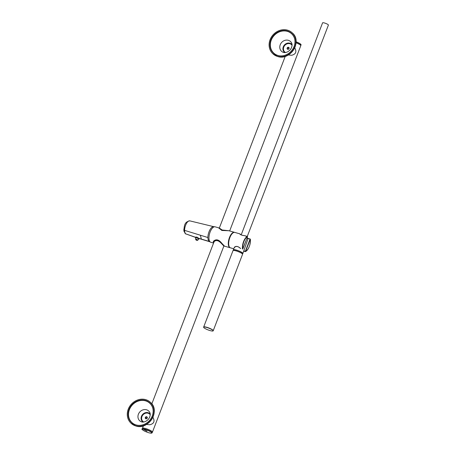 <?xml version="1.0" encoding="UTF-8"?>
<svg xmlns="http://www.w3.org/2000/svg" width="456" height="456" viewBox="0 0 456 456"><rect width="100%" height="100%" fill="white"/><g stroke="black" fill="none" stroke-linecap="round" stroke-linejoin="round"><path stroke-width="0.68" d="M322.58 22.851A3.118 0.581 21 0 1 322.591 22.823A3.118 0.581 21 0 1 322.603 22.8A3.118 0.581 21 0 1 325.778 23.427A3.118 0.581 21 0 1 328.411 25.057A3.118 0.581 21 0 1 328.394 25.086M242.318 253.684A5.119 0.952 -159 0 0 242.848 253.519A5.119 0.952 -159 0 0 242.877 253.473A5.119 0.952 -159 0 0 238.534 250.794A5.119 0.952 -159 0 0 233.335 249.768A5.119 0.952 -159 0 0 233.312 249.802A5.119 0.952 -159 0 0 233.586 250.333M233.922 248.349L234.595 247.021C236.322 245.847 238.311 246.337 240.551 248.486L240.506 248.509C238.459 246.582 236.692 246.018 235.21 246.827L234.116 247.904M234.595 247.021L234.806 247.066C236.487 245.966 238.391 246.434 240.511 248.474L240.705 248.48M233.552 250.424L233.728 249.968A4.674 0.866 21 0 1 236.368 250.156A4.674 0.866 21 0 1 240.876 251.957A4.674 0.866 21 0 1 242.455 253.319L242.284 253.775M195.721 237.468L185.472 233.763L184.68 231.91L184.577 230.371A6.834 2.935 105.8 0 1 186.344 223.657A6.834 2.935 105.8 0 1 189.781 220.858C183.859 222.043 184.595 226.45 183.836 229.716L183.95 231.198L185.472 233.763L195.829 237.394L196.878 237.046L199.101 238.539L209.6 241.691M230.263 247.773A8.014 3.443 -74.2 0 1 230.069 247.733A8.014 3.443 -74.2 0 1 228.445 245.271A8.014 3.443 -74.2 0 1 229.909 236.47A8.014 3.443 -74.2 0 1 234.447 232.309L228.929 230.747L221.821 230.462L218.68 227.835L215.101 226.82A8.014 3.443 105.8 0 0 214.833 226.769A8.014 3.443 105.8 0 0 210.438 231.255A8.014 3.443 105.8 0 0 209.099 239.782A8.014 3.443 105.8 0 0 210.467 242.142L209.008 241.349L208.044 239.309L207.89 237.53L184.577 230.371L184.024 229.351M213.824 226.689A7.792 3.346 105.8 0 0 213.619 226.655A7.792 3.346 105.8 0 0 207.89 237.53M210.467 242.142A8.014 3.443 105.8 0 0 210.723 242.239L213.573 243.048M213.607 242.951L213.237 241.737L213.659 241.076C216.19 238.836 218.948 239.622 221.947 243.43L224.551 246.166L230.069 247.733M228.718 244.61A7.347 3.152 -74.2 0 1 231.659 234.259M233.746 248.776L230.457 247.842A8.014 3.443 -74.2 0 1 228.826 245.385A8.014 3.443 -74.2 0 1 230.297 236.578A8.014 3.443 -74.2 0 1 234.834 232.423L239.902 233.86L240.985 234.823M197.528 240.112L195.806 239.548L195.858 239.223M242.826 248.965L247.528 236.704A7.792 3.346 -74.2 0 0 242.826 248.965L242.524 249.05A8.014 3.443 -74.2 0 1 247.363 236.436L244.701 235.678C241.555 235.239 239.941 234.64 239.856 233.877L241.059 234.863M240.175 234.224L240.534 234.532M247.711 238.231L250.321 239.206L250.048 239.081L245.339 251.341L243.772 250.897M247.87 238.465L250.344 239.115C250.538 244.849 248.925 249.016 245.505 251.621L250.321 239.206A7.792 3.346 -74.2 0 1 245.613 251.467L243.686 251.153L245.334 251.609M213.226 330.703A5.119 0.952 -159 0 0 213.237 330.685A5.119 0.952 -159 0 0 211.504 329.192A5.119 0.952 -159 0 0 206.568 327.22A5.119 0.952 -159 0 0 203.678 327.015A5.119 0.952 -159 0 0 203.667 327.032M213.237 330.685L242.558 254.294A5.119 0.952 -159 0 0 240.831 252.801A5.119 0.952 -159 0 0 235.889 250.828A5.119 0.952 -159 0 0 232.999 250.623L203.678 327.015M296.035 42.818A5.341 0.992 21 0 1 296.377 42.949A5.341 0.992 21 0 1 300.772 45.697L229.664 230.953M142.466 428.412A5.341 0.992 21 0 1 142.466 428.275A5.341 0.992 21 0 1 148.052 429.358A5.341 0.992 21 0 1 152.446 432.106A5.341 0.992 21 0 1 152.361 432.208M142.215 429.056L142.511 428.292A5.301 0.986 21 0 1 143.634 428.116A5.301 0.986 21 0 1 149.3 429.894A5.301 0.986 21 0 1 152.407 432.094L152.11 432.858A5.301 0.986 21 0 0 149.004 430.663A5.301 0.986 21 0 0 143.338 428.879A5.301 0.986 -159 0 0 142.215 429.056C140.34 428.572 145.715 432.453 150.805 433.171L152.11 432.858M294.604 47.584C296.947 51.631 295.961 54.196 291.652 55.273L288.317 54.954M287.479 30.147A14.25 12.597 131.9 0 1 291.982 32.615A14.25 12.597 131.9 0 1 292.798 33.43A14.25 12.597 131.9 0 1 293.214 49.858A14.25 12.597 131.9 0 1 277.442 56.287A14.25 12.597 131.9 0 1 272.939 53.819A14.25 12.597 131.9 0 1 269.861 40.305A14.25 12.597 131.9 0 1 280.93 30.062A14.25 12.597 131.9 0 1 287.479 30.147M287.166 30.962A13.361 11.81 131.9 0 1 291.384 33.277A13.361 11.81 131.9 0 1 292.153 34.04A13.361 11.81 131.9 0 1 292.541 49.442A13.361 11.81 131.9 0 1 277.755 55.472A13.361 11.81 131.9 0 1 273.537 53.158A13.361 11.81 131.9 0 1 270.647 40.487A13.361 11.81 131.9 0 1 281.021 30.883A13.361 11.81 131.9 0 1 287.166 30.962M287.725 49.316A1.111 0.986 131.9 0 1 288.505 47.276A1.111 0.986 131.9 0 1 287.725 49.316M287.594 49.271A1.111 0.986 131.9 0 1 289.024 47.669M289.093 47.812L288.112 49.345M152.771 417.063C155.114 421.11 154.128 423.675 149.819 424.753L146.49 424.439M145.646 399.627A14.25 12.597 131.9 0 1 150.149 402.095A14.25 12.597 131.9 0 1 150.97 402.91A14.25 12.597 131.9 0 1 151.386 419.338A14.25 12.597 131.9 0 1 135.614 425.767A14.25 12.597 131.9 0 1 131.111 423.299A14.25 12.597 131.9 0 1 128.033 409.784A14.25 12.597 131.9 0 1 139.097 399.541A14.25 12.597 131.9 0 1 145.646 399.627M145.333 400.442A13.361 11.81 131.9 0 1 149.557 402.756A13.361 11.81 131.9 0 1 150.326 403.52A13.361 11.81 131.9 0 1 150.714 418.921A13.361 11.81 131.9 0 1 135.928 424.952A13.361 11.81 131.9 0 1 131.704 422.638A13.361 11.81 131.9 0 1 128.82 409.967A13.361 11.81 131.9 0 1 139.194 400.362A13.361 11.81 131.9 0 1 145.333 400.442M145.891 418.796A1.111 0.986 131.9 0 1 146.678 416.755A1.111 0.986 131.9 0 1 145.891 418.796M145.76 418.75A1.111 0.986 131.9 0 1 147.197 417.149M147.265 417.291L146.279 418.825M228.906 230.742L221.844 230.428L218.606 227.886L219.336 228.028M228.889 230.736L222.152 230.001L219.285 228.006M213.773 242.524L214.44 241.298C216.457 239.936 218.703 240.568 221.166 243.208L223.531 245.698L224.512 246.154L221.895 243.413C218.931 239.691 216.207 238.915 213.71 241.093L213.277 241.76L213.613 242.934M213.186 330.782A5.119 0.952 -159 0 0 213.22 330.725A5.119 0.952 -159 0 0 211.493 329.232A5.119 0.952 -159 0 0 206.551 327.26A5.119 0.952 -159 0 0 203.661 327.055A5.119 0.952 -159 0 0 203.65 327.117M205.342 328.673A5.119 0.952 -159 0 0 210.279 330.64A5.119 0.952 -159 0 0 213.174 330.845A5.119 0.952 -159 0 0 211.441 329.352A5.119 0.952 -159 0 0 206.505 327.38A5.119 0.952 -159 0 0 203.615 327.174A5.119 0.952 -159 0 0 205.342 328.673M247.141 237.775A4.201 0.781 21 0 1 247.642 238.477M247.038 238.049A4.646 0.861 21 0 1 247.921 238.995A4.646 0.861 21 0 1 247.899 239.035M209.008 241.349L199.004 238.391M201.837 239.371L201.352 239.098L200.372 235.222M198.81 239.109L197.75 240.135L196.872 239.48L195.721 239.389L195.567 237.867A1.738 0.325 21 0 1 197.385 238.214A1.738 0.325 21 0 1 198.81 239.109L199.067 238.448M195.812 239.349L196.941 239.668M195.709 239.235L196.861 239.497L197.636 240.232M250.11 238.978L247.773 238.311M244.758 235.695L247.545 236.727L242.672 249.05M240.01 234.184L239.856 233.877L240.01 234.184M196.958 239.879L197.072 239.582M197.385 240.107L197.505 239.799M292.091 32.718A14.25 12.597 131.9 0 1 292.205 32.815A14.25 12.597 131.9 0 1 293.026 33.63A14.25 12.597 131.9 0 1 293.442 50.057A14.25 12.597 131.9 0 1 277.664 56.487A14.25 12.597 -48.1 0 1 273.161 54.019A14.25 12.597 -48.1 0 1 273.053 53.916M273.583 53.198A13.361 11.81 131.9 0 1 270.756 40.538A13.361 11.81 131.9 0 1 281.118 30.968A13.361 11.81 131.9 0 1 287.257 31.048A13.361 11.81 131.9 0 1 291.435 33.322M294.838 39.757A13.167 11.634 -48.1 0 0 292.233 34.377A13.167 11.634 -48.1 0 0 287.32 31.339A13.167 11.634 131.9 0 0 281.266 31.259A13.167 11.634 131.9 0 0 270.454 43.257A13.167 11.634 131.9 0 0 278.046 55.495A13.167 11.634 -48.1 0 0 280.343 55.894M290.808 41.832A6.635 5.865 131.9 0 1 291.903 43.708C292.598 45.959 290.934 49.601 289.127 50.787C287.508 52.121 285.787 52.708 283.963 52.554A6.635 5.865 131.9 0 1 283.66 52.474A6.635 5.865 -48.1 0 1 279.83 46.312A6.635 5.865 -48.1 0 1 285.279 40.265A6.635 5.865 -48.1 0 1 288.329 40.305A6.635 5.865 131.9 0 1 290.808 41.832M284.914 52.628A5.421 4.788 -48.1 0 1 283.09 47.435A5.421 4.788 -48.1 0 1 287.405 43.177A5.421 4.788 -48.1 0 1 289.896 43.212A5.421 4.788 131.9 0 1 291.92 44.46A5.421 4.788 131.9 0 1 292.079 44.648M285.581 52.554A4.982 4.4 -48.1 0 1 283.569 47.789A4.982 4.4 -48.1 0 1 287.582 43.696A4.982 4.4 -48.1 0 1 289.868 43.725A4.982 4.4 131.9 0 1 291.732 44.876A4.982 4.4 131.9 0 1 292.079 45.321M150.263 402.198A14.25 12.597 131.9 0 1 150.377 402.295A14.25 12.597 131.9 0 1 151.192 403.11A14.25 12.597 131.9 0 1 151.609 419.537A14.25 12.597 131.9 0 1 135.837 425.967A14.25 12.597 -48.1 0 1 131.334 423.499A14.25 12.597 -48.1 0 1 131.22 423.396M131.75 422.678A13.361 11.81 131.9 0 1 128.923 410.018A13.361 11.81 131.9 0 1 139.291 400.448A13.361 11.81 131.9 0 1 145.43 400.528A13.361 11.81 131.9 0 1 149.602 402.802M153.005 409.237A13.167 11.634 -48.1 0 0 150.406 403.856A13.167 11.634 -48.1 0 0 145.487 400.818A13.167 11.634 131.9 0 0 139.439 400.738A13.167 11.634 131.9 0 0 128.62 412.737A13.167 11.634 131.9 0 0 136.219 424.975A13.167 11.634 -48.1 0 0 138.516 425.374M148.981 411.312A6.635 5.865 131.9 0 1 150.075 413.187C150.771 415.439 149.101 419.081 147.294 420.267C145.681 421.6 143.959 422.188 142.129 422.034A6.635 5.865 131.9 0 1 141.827 421.954A6.635 5.865 -48.1 0 1 138.003 415.792A6.635 5.865 -48.1 0 1 143.452 409.744A6.635 5.865 -48.1 0 1 146.501 409.784A6.635 5.865 131.9 0 1 148.981 411.312M143.087 422.108A5.421 4.788 -48.1 0 1 141.263 416.915A5.421 4.788 -48.1 0 1 145.578 412.657A5.421 4.788 -48.1 0 1 148.069 412.691A5.421 4.788 131.9 0 1 150.092 413.94A5.421 4.788 131.9 0 1 150.252 414.128M143.754 422.034A4.982 4.4 -48.1 0 1 141.736 417.268A4.982 4.4 -48.1 0 1 145.749 413.176A4.982 4.4 -48.1 0 1 148.04 413.204A4.982 4.4 131.9 0 1 149.899 414.356A4.982 4.4 131.9 0 1 150.246 414.8M143.418 429.164A5.084 0.946 -159 0 0 144.056 430.823A5.084 0.946 -159 0 0 150.754 433.154A5.084 0.946 -159 0 0 150.115 431.501A5.084 0.946 -159 0 0 143.418 429.164A155.855 124.75 96.4 0 0 147.054 431.239M300.778 45.566L301.017 44.944C301.006 44.831 301.957 44.329 296.713 42.043L296.069 41.798A5.084 0.946 21 0 1 296.713 42.049A5.084 0.946 21 0 1 300.909 44.597M296.069 41.992A5.301 0.986 21 0 1 296.656 42.22A5.301 0.986 -159 0 1 301.017 44.944M247.283 236.402L328.411 25.057M241.173 234.92L322.591 22.823M242.877 253.473L247.921 238.995L247.152 237.758M234.15 247.813L233.312 249.802M189.781 220.858L213.721 226.666M185.894 234.019L185.085 233.529M213.619 226.655L214.833 226.769M195.567 237.867L195.903 236.989M244.69 235.666C242.187 235.438 240.631 234.891 240.021 234.036L240.027 234.07M195.727 239.639A1.778 1.778 0 0 0 197.59 240.301M291.982 32.615L292.205 32.815C302.624 41.057 290.392 60.979 277.704 56.51L272.939 53.819M150.149 402.095L150.377 402.295C160.797 410.537 148.565 430.458 135.871 425.989L131.111 423.299M152.446 432.106L223.896 245.972M142.466 428.275L143.418 425.807M151.831 403.879L214.132 241.589M219.268 228.205L285.245 56.327M213.419 241.389L213.277 241.76"/></g></svg>
